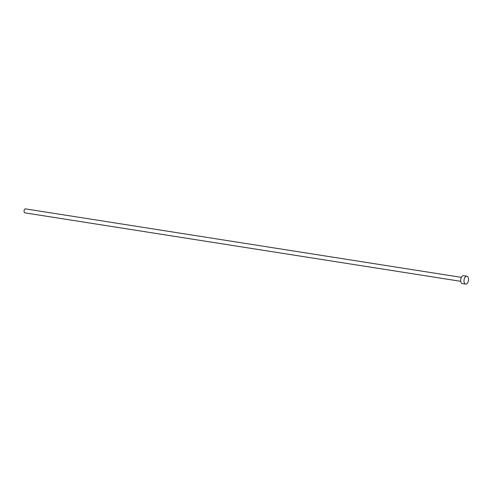 <?xml version="1.0" encoding="UTF-8"?>
<svg xmlns="http://www.w3.org/2000/svg" width="493" height="493" viewBox="0 0 493 493"><rect width="100%" height="100%" fill="white"/><g stroke="black" fill="none" stroke-linecap="round" stroke-linejoin="round"><path stroke-width="0.74" d="M460.745 281.318L24.896 212.847A2.003 1.103 -81.1 0 1 24.65 212.748A2.003 1.103 -81.1 0 1 24.157 210.462A2.003 1.103 -81.1 0 1 25.519 208.884L461.368 277.356M465.632 284.116L462.323 283.598A4.012 2.206 -81.1 0 1 461.836 283.413A4.012 2.206 -81.1 0 1 460.856 278.835A4.012 2.206 -81.1 0 1 463.574 275.673L466.877 276.191A4.012 2.206 -81.1 0 1 467.37 276.382A4.012 2.206 -81.1 0 1 468.35 280.961A4.012 2.206 -81.1 0 1 465.632 284.116A4.012 2.206 -81.1 0 1 465.145 283.931A4.012 2.206 -81.1 0 1 464.166 279.352A4.012 2.206 -81.1 0 1 466.877 276.191"/></g></svg>
